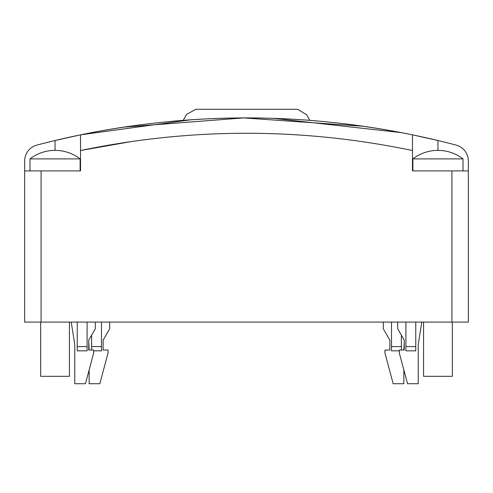 <?xml version="1.0" encoding="UTF-8"?>
<svg xmlns="http://www.w3.org/2000/svg" width="493" height="493" viewBox="0 0 493 493"><rect width="100%" height="100%" fill="white"/><g stroke="black" fill="none" stroke-linecap="round" stroke-linejoin="round"><path stroke-width="0.74" d="M343.868 123.7A821.665 821.665 0 0 1 437.95 140.523L412.475 134.848C301.821 112.287 191.167 112.287 80.525 134.848L190.865 119.793M273.658 118.357L401.308 132.623M183.18 120.354L186.662 114.327L195.85 109.28L297.606 109.28L306.566 114.715L309.82 120.354M24.65 160.983A16.435 16.435 0 0 1 36.889 145.096A16.435 16.435 0 0 0 24.65 160.983A16.435 16.435 0 0 1 36.889 145.096A16.435 16.435 0 0 0 24.65 160.983L24.65 170.905L80.525 170.905L80.525 134.848C191.155 112.281 301.808 112.281 412.475 134.848L412.475 170.905L468.35 170.905L468.35 322.095L24.65 322.095L24.65 170.905L24.65 322.095M36.889 145.096A821.665 821.665 0 0 1 127.588 126.559M437.95 150.365L437.95 140.523A821.665 821.665 0 0 1 456.111 145.096A16.435 16.435 0 0 1 468.35 160.983L468.35 170.905M420.054 136.45L423.906 137.288M428.355 138.286L435.855 140.024M80.525 134.848L55.05 140.523L55.05 150.365M170.498 121.432A821.665 821.665 0 0 1 316.752 120.921M452.327 376.325L452.327 322.095L452.327 376.325L423.567 376.325L423.567 322.095M80.112 170.905L80.112 158.894L29.993 158.894A41.085 41.085 0 0 1 80.112 158.894M29.993 170.905L29.993 158.894M69.433 322.095L69.433 376.325L40.672 376.325L40.672 322.095M463.007 170.905L463.007 158.894L412.887 158.894A41.085 41.085 0 0 1 463.007 158.894M412.887 170.905L412.887 158.894M403.847 350.03L404.26 341.914M383.308 322.095L383.308 328.776L389.883 340.164L389.883 350.03L384.953 350.03L384.953 353.056L393.167 383.72L403.847 383.72L403.847 369.916M399.33 350.843L391.522 350.843L391.522 322.095M401.382 335.185L401.382 346.573L391.522 346.573M401.382 346.573L401.382 350.03M89.153 350.03L88.74 341.914M109.692 322.095L109.692 328.776L103.117 340.164L103.117 350.03L108.047 350.03L108.047 353.056L99.832 383.72L89.153 383.72L89.153 369.916M101.478 322.095L101.478 350.843L93.67 350.843M91.618 350.03L91.618 346.573L101.478 346.573M91.618 335.185L91.618 346.573M397.685 322.095L397.685 328.776L404.26 340.164L404.26 350.03L399.33 350.03L399.33 353.056L407.545 383.72L418.23 383.72L418.23 344.508L421.78 322.095M415.765 322.095L415.765 350.843L405.905 350.843L405.905 322.095M415.765 346.573L405.905 346.573M95.315 322.095L95.315 328.776L88.74 340.164L88.74 350.03L93.67 350.03L93.67 353.056L85.455 383.72L74.77 383.72L74.77 344.508L71.22 322.095M87.095 322.095L87.095 350.843L77.235 350.843L77.235 322.095M87.095 346.573L77.235 346.573M412.475 150.525C301.821 127.521 191.167 127.521 80.525 150.525L132.907 141.294M41.085 322.095L41.085 170.905M451.915 170.905L451.915 322.095M363.507 126.282L243.536 117.913L123.638 127.145"/></g></svg>
